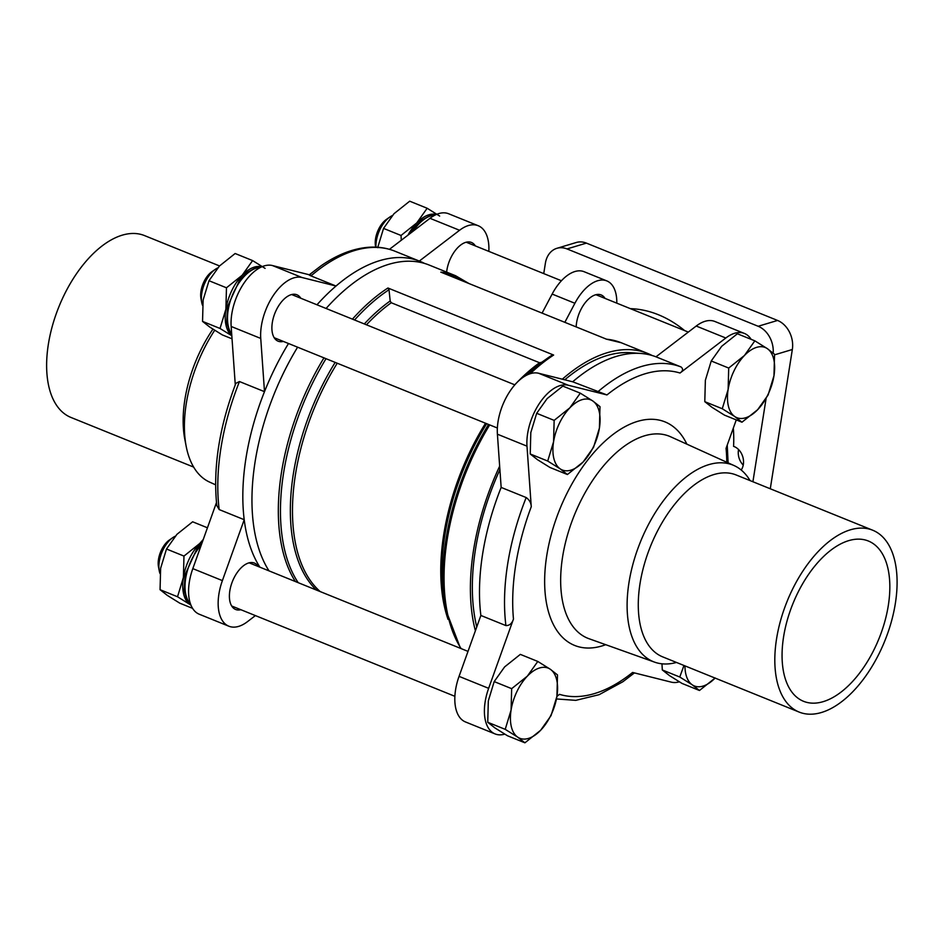 <?xml version="1.0" encoding="UTF-8"?>
<svg xmlns="http://www.w3.org/2000/svg" width="944" height="944" viewBox="0 0 944 944"><rect width="100%" height="100%" fill="white"/><g stroke="black" fill="none" stroke-linecap="round" stroke-linejoin="round"><path stroke-width="1.42" d="M439.656 216.058L427.16 208.258L416.741 222.937A37.843 20.331 -68 0 1 436.305 214.512M407.926 235.186A37.843 20.331 -68 0 1 416.741 222.937L401.023 235.469L401.294 240.248M265.099 268.379L252.603 260.579L242.183 275.247A37.843 20.331 -68 0 1 261.748 266.833M231.823 335.757A37.843 20.331 -68 0 1 225.887 309.195A37.843 20.331 -68 0 1 242.183 275.247L226.466 287.79L225.887 309.195L220.023 328.465L230.867 335.167M190.924 605.116A37.843 20.331 -68 0 1 190.015 604.561A37.843 20.331 -68 0 1 183.396 577.48A37.843 20.331 -68 0 1 199.68 543.543A37.843 20.331 -68 0 1 202.877 540.546M203.267 539.461L199.68 543.543L183.974 556.075L183.396 577.48L177.531 596.761L190.015 604.561M712 407.336L724.496 415.136L741.96 422.204L734.751 416.54L722.266 408.74L704.79 401.66L712 407.336M722.266 408.74L728.131 389.459L728.709 368.054L744.415 355.522L754.846 340.843L737.382 333.775L721.664 346.306L711.233 360.986L705.369 380.255L704.79 401.66M537.443 459.657L549.939 467.457L567.403 474.525L560.193 468.861L547.709 461.05L530.233 453.981L537.443 459.657M547.709 461.05L553.573 441.78L554.152 420.375L569.857 407.832L580.289 393.164L562.825 386.096L547.107 398.628L536.676 413.307L530.811 432.576L530.233 453.981M494.951 727.942L507.447 735.742L524.911 742.81L517.701 737.146L505.217 729.346L487.741 722.278L494.951 727.942M505.217 729.346L511.082 710.065L511.66 688.66L527.366 676.128L537.797 661.449L520.333 654.381L504.615 666.912L494.184 681.592L488.319 700.861L487.741 722.278M669.508 675.621L682.005 683.421L699.469 690.489L692.259 684.825L679.774 677.025L662.299 669.957L669.508 675.621M661.98 663.809L662.299 669.957M543.744 273.595L545.384 263.246A23.281 18.042 73.3 0 1 556.901 248.307A23.281 18.042 73.3 0 1 567.014 248.933L758.162 326.27A23.281 18.042 73.3 0 1 773.195 353.08M733.323 428.104A116.431 90.187 -106.7 0 1 733.571 446.359A14.313 11.08 73.3 0 1 743.341 464.46A14.313 11.08 73.3 0 1 741.182 470.006M766.08 398.628L752.911 481.747M501.158 487.423L497.405 434.193L526.988 446.158L531.26 506.727C531.153 502.999 529.466 499.942 526.186 497.547L501.158 487.423A177.543 95.391 112 0 0 480.874 615.464L505.913 625.589C509.559 625.624 512.073 623.441 513.465 619.04L488.638 688.329A43.082 23.14 -68 0 0 495.081 733.925A43.082 23.14 -68 0 0 504.757 734.137M655.974 356.82L696.224 326.034L725.806 338.011L680.022 373.022C683.043 370.898 683.373 368.88 681.013 366.945L655.974 356.82A177.543 95.391 112 0 0 640.705 353.445A177.543 95.391 112 0 0 572.678 381.789L606.945 394.934L568.241 385.235A43.082 23.14 -68 0 0 539.779 402.876A43.082 23.14 -68 0 0 526.988 446.158M239.457 381.541A177.543 95.391 112 0 0 219.185 509.571L216.79 505.5C212.907 467.681 219.268 426.959 235.858 383.335L239.457 381.541L264.497 391.666A177.543 95.391 112 0 0 244.213 519.707A177.543 95.391 112 0 0 259.907 567.179M309.125 274.916L320.995 265.842C336.89 254.856 352.525 248.685 367.9 247.328C377.211 246.561 385.99 247.765 394.226 250.903L394.285 250.939A177.543 95.391 112 0 0 310.977 275.896C308.487 274.787 308.535 274.562 311.119 275.235M219.185 509.571L244.213 519.707L222.395 580.607L192.812 568.63L216.471 502.586M310.977 275.896L336.017 286.032A177.543 95.391 112 0 0 316.972 304.794M394.285 250.939L419.313 261.063A177.543 95.391 112 0 0 336.017 286.032L301.997 277.512L272.415 265.535L309.29 274.775M556.901 248.307L576.3 242.49A23.281 18.042 73.3 0 1 586.413 243.115L777.561 320.453A23.281 18.042 73.3 0 1 792.335 349.504L770.28 488.768M551.52 355.475L541.703 362.272L539.555 362.744L391.253 302.741L390.179 300.971L389.022 289.725L387.925 288.003L553.644 355.05L551.52 355.475A176.693 94.943 112 0 0 548.122 357.776A176.693 94.943 112 0 0 527.779 374.65M652.139 355.51A177.543 95.391 112 0 0 647.678 353.445A177.543 95.391 112 0 0 562.317 379.193M499.659 466.171A177.543 95.391 112 0 0 475.387 630.781M606.024 339.061L621.317 342.778A177.543 95.391 112 0 0 606.544 339.203L440.824 272.143A177.543 95.391 112 0 1 455.586 275.731L429.225 265.063A177.543 95.391 112 0 0 326.081 308.476M297.596 347.191A177.543 95.391 112 0 0 269.016 570.86M255.399 615.594L247.493 621.648A43.082 23.14 -68 0 1 228.837 626.202L199.255 614.225A43.082 23.14 -68 0 1 192.812 568.63M235.28 384.857L231.162 326.459A43.082 23.14 -68 0 1 243.953 283.176A43.082 23.14 -68 0 1 272.415 265.535M389.447 249.31L429.98 218.312A43.082 23.14 -68 0 1 448.624 213.757L478.207 225.722A43.082 23.14 -68 0 1 488.839 251.375M288.498 343.51A177.543 95.391 112 0 0 264.497 391.666L260.745 338.436A43.082 23.14 -68 0 1 273.536 295.153A43.082 23.14 -68 0 1 301.997 277.512M424.576 263.435A177.543 95.391 112 0 0 419.313 261.063L459.563 230.277A43.082 23.14 -68 0 1 478.207 225.722M640.705 353.445L630.71 352.714A174.428 93.716 112 0 0 564.772 379.807M499.907 469.652A174.428 93.716 112 0 0 476.767 626.922M736.261 419.903L726.066 448.341A171.725 92.264 112 0 1 726.809 462.277M725.806 338.011A43.082 23.14 -68 0 1 744.45 333.456A43.082 23.14 -68 0 1 751.141 339.344M679.314 681.828A43.082 23.14 -68 0 1 671.302 682.146L632.598 672.447A171.725 92.264 112 0 1 559.521 694.347L556.925 696.342L551.06 715.599L540.629 730.278L524.911 742.81M564.842 322.329L574.896 303.272A40.167 21.582 -68 0 1 606.827 280.911A40.167 21.582 -68 0 1 616.798 303.154M542.08 313.113L552.146 294.068A40.167 21.582 -68 0 1 584.065 271.695L606.827 280.911M576.17 326.907A25.028 13.452 -68 0 1 595.452 294.835A25.028 13.452 -68 0 1 601.151 294.941A25.028 13.452 -68 0 1 605.069 298.41M283.33 341.421A25.028 13.452 -68 0 1 278.102 341.185A25.028 13.452 -68 0 1 273.382 317.727A25.028 13.452 -68 0 1 291.189 294.67A25.028 13.452 -68 0 1 296.876 294.776A25.028 13.452 -68 0 1 300.806 298.245M228.837 626.202A43.082 23.14 -68 0 1 222.395 580.607M240.838 609.706A25.028 13.452 -68 0 1 235.611 609.47A25.028 13.452 -68 0 1 230.891 586.012A25.028 13.452 -68 0 1 248.685 562.954A25.028 13.452 -68 0 1 254.384 563.061A25.028 13.452 -68 0 1 258.302 566.53M446.63 272.108A25.028 13.452 -68 0 1 465.746 242.348A25.028 13.452 -68 0 1 471.434 242.455A25.028 13.452 -68 0 1 475.363 245.924M696.224 326.034A43.082 23.14 -68 0 1 714.868 321.479L744.45 333.456M497.405 434.193A43.082 23.14 -68 0 1 510.197 390.899A43.082 23.14 -68 0 1 538.658 373.269L572.678 381.789M495.081 733.925L465.498 721.959A43.082 23.14 -68 0 1 459.055 676.364L480.874 615.464M823.203 701.652A86.447 46.445 112 0 0 884.67 622.037A86.447 46.445 112 0 0 868.374 541.018A86.447 46.445 112 0 0 792.889 603.735A86.447 46.445 112 0 0 803.521 701.298A86.447 46.445 112 0 0 823.203 701.652M821.481 712.484A98.093 52.699 112 0 0 891.23 622.155A98.093 52.699 112 0 0 872.74 530.233A98.093 52.699 112 0 0 787.095 601.387A98.093 52.699 112 0 0 799.155 712.083A98.093 52.699 112 0 0 821.481 712.484M872.74 530.233L736.202 474.985A98.093 52.699 112 0 0 650.558 546.151A98.093 52.699 112 0 0 662.629 656.847L799.155 712.083M750.055 480.59A106.047 56.982 112 0 0 734.137 465.593A106.047 56.982 112 0 0 640.374 542.033A106.047 56.982 112 0 0 654.605 662.145A106.047 56.982 112 0 0 676.47 662.452M219.527 265.937L144.55 235.599A98.093 52.699 112 0 0 58.906 306.753A98.093 52.699 112 0 0 70.965 417.449L193.65 467.091M212.931 329.161A98.093 52.699 112 0 0 184.812 439.267L186.204 446.441A106.047 56.982 112 0 0 209.58 482.089L215.598 484.815M214.689 330.282A106.047 56.982 112 0 0 186.204 446.441M738.562 449.533A14.313 11.08 -106.7 0 0 743.235 465.097M679.774 677.025L683.952 665.473M715.186 677.957L699.469 690.489M511.66 688.66L494.184 681.592M537.797 661.449L550.293 669.249L557.503 674.925L556.925 696.33A37.843 20.331 -68 0 1 540.629 730.278A37.843 20.331 -68 0 1 517.701 737.146A37.843 20.331 -68 0 1 511.082 710.065A37.843 20.331 -68 0 1 527.366 676.128A37.843 20.331 -68 0 1 550.293 669.249A37.843 20.331 -68 0 1 556.925 696.33M554.152 420.375L536.676 413.307M580.289 393.164L592.785 400.964L599.995 406.628L599.416 428.045L593.552 447.314L583.121 461.994L567.403 474.525M754.846 340.843L767.342 348.643L774.552 354.307L773.974 375.724L768.109 394.993L757.678 409.672L741.96 422.204M728.709 368.054L711.233 360.986M715.08 678.063A37.843 20.331 -68 0 1 692.259 684.825A37.843 20.331 -68 0 1 684.966 665.886M599.416 428.045A37.843 20.331 -68 0 1 583.121 461.994A37.843 20.331 -68 0 1 560.193 468.861A37.843 20.331 -68 0 1 553.573 441.78A37.843 20.331 -68 0 1 569.857 407.832A37.843 20.331 -68 0 1 592.785 400.964A37.843 20.331 -68 0 1 599.416 428.045M773.974 375.724A37.843 20.331 -68 0 1 757.678 409.672A37.843 20.331 -68 0 1 734.751 416.54A37.843 20.331 -68 0 1 728.131 389.459A37.843 20.331 -68 0 1 744.415 355.522A37.843 20.331 -68 0 1 767.342 348.643A37.843 20.331 -68 0 1 773.974 375.724M192.564 608.337L179.761 603.157L167.265 595.357L160.055 589.693L177.531 596.761M160.055 589.693L160.633 568.276L166.498 549.007L183.974 556.075M166.498 549.007L176.929 534.328L192.647 521.796L207.444 527.79M232.035 338.825L222.253 334.872L209.757 327.072L202.547 321.397L220.023 328.465M202.547 321.397L203.125 299.991L208.99 280.722L226.466 287.79M208.99 280.722L219.421 266.043L235.139 253.511L252.603 260.579M377.683 247.67L383.547 228.401L393.978 213.722L409.696 201.19L427.16 208.258M383.547 228.401L401.023 235.469M159.996 573.551A23.281 12.508 -68 0 1 159.276 570.943L158.498 566.919A18.821 10.113 -68 0 1 169.377 540.015L172.74 537.667A23.281 12.508 -68 0 1 175.159 536.251M159.276 570.943A23.281 12.508 -68 0 1 172.74 537.667M202.488 305.266A23.281 12.508 -68 0 1 201.768 302.658L200.989 298.623A18.821 10.113 -68 0 1 211.869 271.73L215.232 269.382A23.281 12.508 -68 0 1 217.651 267.966M201.768 302.658A23.281 12.508 -68 0 1 215.232 269.382M375.7 247.151L375.547 246.313A18.821 10.113 -68 0 1 386.426 219.409L389.789 217.061A23.281 12.508 -68 0 1 392.208 215.645M375.96 247.163A23.281 12.508 -68 0 1 389.789 217.061M684.66 330.612A116.431 90.187 -106.7 0 0 630.38 308.653M526.186 497.547A177.543 95.391 112 0 0 505.913 625.589M681.013 366.945A177.543 95.391 112 0 0 597.705 391.913M531.26 506.727A171.725 92.264 112 0 0 513.465 619.04M680.022 373.022A171.725 92.264 112 0 0 606.945 394.934M774.587 354.826L792.335 349.504M758.162 326.27L777.561 320.453M567.014 248.933L586.413 243.115M488.532 424.446A176.693 94.943 112 0 0 445.957 610.284L460.519 648.351M553.644 355.05A177.543 95.391 112 0 0 530.268 373.694M489.688 424.906A177.543 95.391 112 0 0 461.109 648.587M541.703 362.272A169.672 91.167 112 0 0 524.876 376.16M486.703 423.703A169.672 91.167 112 0 0 444.73 603.948L445.957 610.284M539.555 362.744A168.811 90.707 112 0 0 514.751 384.81M485.546 423.231A168.811 90.707 112 0 0 448.046 619.37M391.253 302.741A168.811 90.707 112 0 0 366.449 324.807M337.232 363.228A168.811 90.707 112 0 0 320.193 591.569M390.179 300.971A169.672 91.167 112 0 0 364.313 323.945M335.179 362.39A169.672 91.167 112 0 0 316.393 590.035M389.022 289.725A176.693 94.943 112 0 0 354.566 320.004M326.022 358.685A176.693 94.943 112 0 0 298.198 582.672M467.28 282.846A176.693 94.943 112 0 0 445.438 274.02M387.925 288.003A177.543 95.391 112 0 0 352.442 319.143M323.969 357.859A177.543 95.391 112 0 0 295.378 581.528M686.866 444.152A120.561 64.782 112 0 0 560.889 506.562A120.561 64.782 112 0 0 601.989 645.944A120.561 64.782 112 0 0 605.729 644.693M552.146 294.068L574.896 303.272M260.745 338.436L231.162 326.459M459.563 230.277L429.98 218.312M538.658 373.269L568.241 385.235M459.055 676.364L488.638 688.329M734.137 465.593L670.606 436.777A108.926 58.528 112 0 0 574.294 515.294A108.926 58.528 112 0 0 588.914 638.687L654.605 662.145M413.189 231.15A37.843 20.331 -68 0 1 431.219 215.692A37.843 20.331 -68 0 1 435.172 215.043M231.705 334.176A37.843 20.331 -68 0 1 231.622 297.183A37.843 20.331 -68 0 1 256.662 268.013A37.843 20.331 -68 0 1 260.615 267.353M190.476 603.959A37.843 20.331 -68 0 1 201.166 545.302M514.834 384.845L291.649 294.54M497.37 428.021L274.185 337.716M468 651.384L249.157 562.836M454.878 696.306L231.693 606.001M688.306 332.087L595.912 294.705M561.432 280.757L466.206 242.219M556.453 698.949L575.805 700.354L599.145 694.678L622.863 681.745L634.415 672.907M728.107 462.867L727.234 445.096M455.586 275.731L468.956 283.53M621.317 342.778L647.678 353.445M435.455 214.902L429.957 215.621L421.354 220.318L414.251 227.575L410.227 233.416M260.898 267.223L255.399 267.943L246.797 272.639L239.693 279.896L227.504 306.588L226.737 322.364L229.132 330.683L231.74 334.624M190.582 604.243L186.641 598.98L184.233 590.649L185.012 574.872L197.202 548.181L202.04 542.883"/></g></svg>
